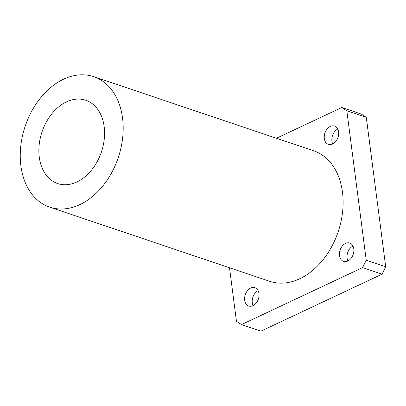 <?xml version="1.0" encoding="UTF-8"?>
<svg xmlns="http://www.w3.org/2000/svg" width="406" height="406" viewBox="0 0 406 406"><rect width="100%" height="100%" fill="white"/><g stroke="black" fill="none" stroke-linecap="round" stroke-linejoin="round"><path stroke-width="0.61" d="M253.105 305.586A9.668 6.897 108.6 0 1 258.135 290.666M252.968 305.652A9.668 6.897 108.6 0 1 248.736 306.012A9.668 6.897 108.6 0 1 245.29 294.644A9.668 6.897 108.6 0 1 254.917 287.687A9.668 6.897 108.6 0 1 258.982 296.243A9.668 6.897 108.6 0 1 252.968 305.652M332.742 143.983A9.668 6.897 108.6 0 1 337.772 129.062M332.605 144.049A9.668 6.897 108.6 0 1 328.373 144.404A9.668 6.897 108.6 0 1 324.927 133.036A9.668 6.897 108.6 0 1 334.549 126.078A9.668 6.897 108.6 0 1 338.619 134.635A9.668 6.897 108.6 0 1 332.605 144.049M347.937 260.962A9.668 6.897 108.6 0 1 352.966 246.041M347.8 261.028A9.668 6.897 108.6 0 1 343.567 261.388A9.668 6.897 108.6 0 1 340.116 250.02A9.668 6.897 108.6 0 1 349.744 243.062A9.668 6.897 108.6 0 1 353.809 251.618A9.668 6.897 108.6 0 1 347.8 261.028M346.831 110.792L366.293 117.354L361.274 114.056L341.811 107.494L346.831 110.792L366.237 260.221L362.604 267.595L382.066 274.157L260.941 331.154L241.479 324.597L236.459 321.293L229.507 267.767M362.604 267.595L241.479 324.597M366.293 117.354L385.7 266.783L366.237 260.221M382.066 274.157L385.7 266.783M276.45 138.253L341.811 107.494M76.917 181.929A43.955 31.348 108.6 0 1 57.677 183.558A43.955 31.348 108.6 0 1 42.011 131.889A43.955 31.348 108.6 0 1 85.757 100.252A43.955 31.348 108.6 0 1 104.251 139.156A43.955 31.348 108.6 0 1 76.917 181.929M79.86 204.609A68.863 49.116 108.6 0 1 49.72 207.156A68.863 49.116 108.6 0 1 25.177 126.215A68.863 49.116 108.6 0 1 93.715 76.653A68.863 49.116 108.6 0 1 122.683 137.598A68.863 49.116 108.6 0 1 79.86 204.609M93.715 76.653L313.64 150.788A68.863 49.116 108.6 0 1 342.608 211.739A68.863 49.116 108.6 0 1 299.785 278.749A68.863 49.116 108.6 0 1 269.645 281.297L49.72 207.156"/></g></svg>
